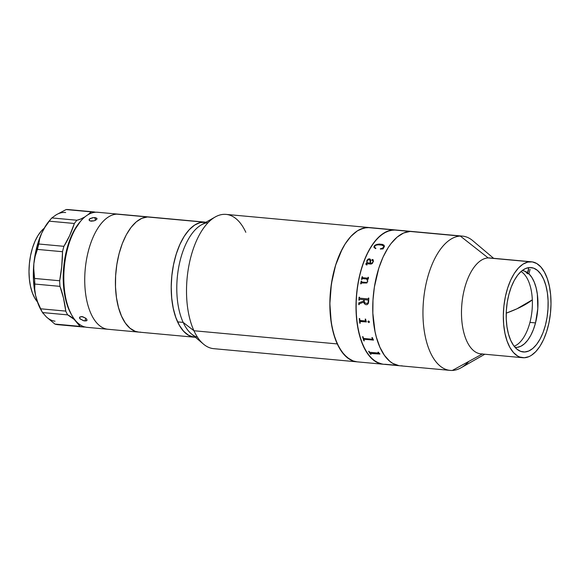 <?xml version="1.0" encoding="UTF-8"?>
<svg xmlns="http://www.w3.org/2000/svg" width="580" height="580" viewBox="0 0 580 580"><rect width="100%" height="100%" fill="white"/><g stroke="black" fill="none" stroke-linecap="round" stroke-linejoin="round"><path stroke-width="0.87" d="M493.623 258.317L472.78 240.7A67.418 32.937 95.3 0 0 460.324 236.067A67.418 32.937 -84.7 0 1 462.507 236.118L412.293 231.5A67.418 32.937 95.3 0 0 410.118 231.449L460.324 236.067L488.171 257.926A48.154 23.526 -84.7 0 1 491.267 258.209M468.865 361.376A67.418 32.937 -84.7 0 1 452.342 370.446A67.418 32.937 95.3 0 0 461.1 367.763L484.808 354.228M482.306 354.003L452.342 370.446L482.306 354.003M530.018 261.769A48.154 23.526 -84.7 0 1 531.57 261.805A48.154 23.526 -84.7 0 1 550.725 310.329A48.154 23.526 -84.7 0 1 524.313 357.758L519.752 357.033L517.563 355.982L513.496 352.567L509.943 347.507L507.058 340.996L504.948 333.282L503.686 324.662L503.331 315.476L503.889 306.066L505.347 296.8L507.638 288.035L510.675 280.104L514.351 273.31L518.52 267.916L523.022 264.132L527.684 262.102L532.324 261.899L536.768 263.545L540.836 266.959L544.388 272.02L547.274 278.531L549.383 286.244L550.645 294.857L551 304.05L550.442 313.454L548.985 322.719L546.693 331.492L543.656 339.423L539.98 346.216L535.811 351.611L531.309 355.395L528.989 356.635L524.313 357.758A48.154 23.526 -84.7 0 1 522.761 357.715A48.154 23.526 -84.7 0 1 503.607 309.191A48.154 23.526 -84.7 0 1 530.018 261.769L488.171 257.926L530.018 261.769M531.57 261.805L489.73 257.962A48.154 23.526 95.3 0 0 488.171 257.926A48.154 23.526 95.3 0 0 461.76 305.348A48.154 23.526 95.3 0 0 480.914 353.873L522.761 357.715M524.654 351.995A42.376 20.706 -84.7 0 1 523.29 351.966A42.376 20.706 -84.7 0 1 506.434 309.263A42.376 20.706 -84.7 0 1 529.678 267.532A42.376 20.706 -84.7 0 1 531.041 267.561A42.376 20.706 -84.7 0 1 547.897 310.264A42.376 20.706 -84.7 0 1 524.654 351.995L521.935 351.748L524.654 351.995L528.772 351.009L532.817 348.442L536.652 344.382L540.118 338.995L543.09 332.485L545.447 325.097L547.107 317.122L547.991 308.872L548.086 300.65L547.368 292.777L545.882 285.556L543.67 279.27L540.821 274.151L537.457 270.403L533.687 268.163L529.678 267.532L525.56 268.518L521.514 271.085L517.679 275.145L514.213 280.531L511.241 287.042L508.885 294.43L507.224 302.397L506.34 310.655L506.246 318.877L506.963 326.75L508.45 333.971L510.661 340.257L513.51 345.375L516.874 349.124L520.644 351.357L524.654 351.995M528.257 273.76A42.376 20.706 95.3 0 0 527.706 272.941M482.473 353.909A48.154 23.526 -84.7 0 1 461.658 306.936A48.154 23.526 -84.7 0 1 488.171 257.926L460.324 236.067A67.418 32.937 95.3 0 0 423.197 304.674A67.418 32.937 95.3 0 0 452.342 370.446A67.418 32.937 -84.7 0 1 450.167 370.388A67.418 32.937 -84.7 0 1 423.349 302.455A67.418 32.937 -84.7 0 1 460.324 236.067L410.118 231.449A67.418 32.937 95.3 0 0 373.136 297.844A67.418 32.937 95.3 0 0 399.953 365.777A67.418 32.937 -84.7 0 1 373.136 297.881A67.418 32.937 -84.7 0 1 410.082 231.449A67.418 32.937 -84.7 0 1 412.293 231.5L395.56 229.963A67.418 32.937 95.3 0 0 393.341 229.912L412.329 231.507M383.257 364.24L379.008 363.276L373.02 359.723L367.662 353.756L363.131 345.615L359.622 335.61L357.244 324.126L356.113 311.605L356.25 298.526L357.664 285.389L360.303 272.702L364.051 260.957L368.779 250.596L374.296 242.027L380.393 235.574L386.838 231.478L393.378 229.912A67.418 32.937 -84.7 0 1 395.56 229.963L369.416 227.563A67.418 32.937 95.3 0 0 367.242 227.512L395.589 229.97L390.079 230.383L383.554 233.24L377.254 238.554L371.425 246.116L366.277 255.635L362.021 266.749L358.824 279.031L356.794 292.008L356.019 305.174L356.526 318.036L358.295 330.092L361.26 340.88L365.306 349.986L370.279 357.062L375.985 361.833L382.205 364.11M369.453 227.563L363.972 227.976L357.447 230.818L351.146 236.111L345.31 243.665L340.163 253.177L335.907 264.284L332.695 276.558L330.658 289.529L329.875 302.702L330.375 315.563L332.137 327.627L335.102 338.423L339.14 347.543L344.107 354.626L349.805 359.411L352.865 360.876L357.113 361.84L353.358 361.05L347.326 357.686L341.91 351.908L337.313 343.925L193.959 330.752L183.164 322.393A57.79 28.231 95.3 0 0 191.298 333.812L203.45 344.085A67.418 32.937 -84.7 0 1 193.959 330.752A67.418 32.937 95.3 0 0 213.715 348.667L357.077 361.84A67.418 32.937 -84.7 0 1 337.313 343.925L333.71 334.058L331.245 322.676L329.868 303.731L331.368 284.012L335.61 265.212L342.236 248.95L344.875 244.347L350.668 236.633L356.939 231.144L360.18 229.31L366.727 227.541L369.96 227.621M368.67 351.306A67.389 32.922 95.3 0 0 370.591 354.264L370.576 354.286A67.418 32.937 -84.7 0 1 368.641 351.306L369.047 351.342A67.418 32.937 95.3 0 0 369.605 352.263L378.551 353.075A67.418 32.937 -84.7 0 1 378 352.169L378.407 352.205A67.418 32.937 95.3 0 0 378.675 352.654L379.885 353.959A67.418 32.937 95.3 0 0 379.936 354.039L370.395 353.481A67.418 32.937 95.3 0 0 370.99 354.329L370.968 354.3M385.396 364.291A67.418 32.937 -84.7 0 1 383.221 364.24A67.418 32.937 -84.7 0 1 356.403 296.308A67.418 32.937 -84.7 0 1 393.378 229.912L367.242 227.512A67.418 32.937 95.3 0 0 330.259 293.9A67.418 32.937 95.3 0 0 357.077 361.84L383.221 364.24A67.418 32.937 95.3 0 1 356.395 296.344A67.418 32.937 95.3 0 1 393.341 229.912L410.082 231.449L403.542 233.037L397.097 237.14L391 243.607L388.158 247.653L383.017 257.172L378.762 268.286L374.39 286.998L372.983 300.135L372.846 313.214L375.035 331.63L376.369 337.212L379.893 347.21L384.424 355.337L389.789 361.289L392.718 363.37L398.938 365.654M516.918 308.821L532.309 299.845A180.713 42.355 177.5 0 1 516.918 308.821A180.713 42.355 177.5 0 1 506.224 313.171L516.918 308.821M397.771 365.422L385.432 364.291L397.771 365.422M362.5 276.79L362.108 276.754A67.389 32.922 95.3 0 0 361.529 279.43A67.418 32.937 -84.7 0 1 362.094 276.74L362.5 276.783A67.418 32.937 95.3 0 0 362.427 277.095L362.645 277.704M367.546 278.161L362.761 277.719L367.546 278.161M368.467 277.334L368.075 277.298A67.389 32.922 95.3 0 0 367.952 277.849A67.418 32.937 -84.7 0 1 368.061 277.291L368.467 277.327A67.418 32.937 95.3 0 0 368.365 277.791L368.373 279.002A67.418 32.937 95.3 0 0 368.344 279.139L367.067 279.024L367.785 281.082L366.901 282.975L361.594 282.975L361.151 283.519A67.418 32.937 95.3 0 0 361.094 283.845L360.688 283.808A67.418 32.937 -84.7 0 1 361.18 281.082A67.389 32.922 95.3 0 0 360.702 283.808M365.965 282.438L366.727 282.25L365.965 282.438M367.162 281.865L366.741 282.257L367.162 281.865M367.379 280.633L366.879 279.444L367.379 280.633M367.916 298.939L359.868 298.2L368.155 298.918M365.371 304.493L364.24 303.492L365.371 304.493M363.863 302.557L363.993 302.97L363.863 302.557M358.81 302.847A67.389 32.922 95.3 0 0 358.766 304.638A67.418 32.937 -84.7 0 1 358.795 302.847L363.762 301.013A67.418 32.937 -84.7 0 1 363.827 299.657A67.389 32.922 95.3 0 0 363.776 301.013M359.092 297.185A67.389 32.922 95.3 0 0 358.911 300.135A67.418 32.937 -84.7 0 1 359.078 297.185L359.484 297.221A67.418 32.937 95.3 0 0 359.455 297.598L359.868 298.2M368.423 298.417L368.409 298.417A67.418 32.937 -84.7 0 1 368.43 298.048A67.389 32.922 95.3 0 0 368.423 298.417M366.756 304.703L365.784 304.63M366.966 303.398L367.669 302.999L366.966 303.398M368.111 302.231L368.242 301.317A67.418 32.937 -84.7 0 1 368.271 300.629L368.293 300.629A67.389 32.922 95.3 0 0 368.256 301.317L368.111 302.231M364.255 299.693L367.872 300.027L364.255 299.693A67.418 32.937 95.3 0 0 364.168 301.071L364.675 302.774L366.553 303.463M363.827 299.657L359.803 299.287L363.827 299.657M371.925 259.905L372.708 259.499L371.968 260.355L372.244 259.557L373.041 259.608L371.939 259.92M367.017 260.318L366.864 262.885L365.98 263.48L366.016 264.705L365.973 263.465L366.864 262.885L366.85 260.659L366.85 262.87L366.85 260.659L369.322 258.796L368.14 259.101L367.017 260.318M370.743 259.862L369.322 258.796L366.85 260.659L368.126 259.086L369.96 258.941L370.816 260.471L370.381 263.197L371.678 263.211L372.541 262.544L371.36 263.276L370.395 263.211L370.555 262.515M372.686 262.298L372.875 261.761L372.686 262.298M372.962 261.515L372.983 260.754L372.962 261.515M367.06 264.712L366.168 264.393M369.982 263.175L367.191 262.675L369.975 263.161L370.192 262.08L369.982 263.175M370.279 261.051L370.2 262.095L369.967 260.123L370.279 261.051M384.431 246.021L382.495 244.426L377.159 244.289L374.651 245.565L373.94 247.37M383.808 246.137L383.148 247.79L380.349 249.074M375.92 248.385L374.535 247.617M380.342 249.052L383.025 248.907L380.386 248.769L382.307 248.269L383.844 246.855L383.8 246.116L381.698 245.072L378.022 244.804L375.63 245.296L374.274 246.964L375.912 248.363L375.579 248.617L373.933 247.348L374.129 246.159L375.347 244.992L379.052 244.042L382.488 244.398L384.003 245.202L384.359 246.616L383.025 248.907M402.172 365.828A67.418 32.937 -84.7 0 1 399.953 365.777L383.221 364.24M373.041 259.608L373.418 261.254L372.309 263.487L371.135 264.06L366.458 263.704L366.161 264.379L367.046 264.697A67.418 32.937 95.3 0 0 366.951 264.966L366.009 264.69M372.983 260.754L371.954 260.333M366.495 278.965L362.464 278.603L361.985 279.139A67.418 32.937 95.3 0 0 361.92 279.466L361.514 279.422M361.18 281.082L361.594 281.119A67.418 32.937 95.3 0 0 361.529 281.438L361.768 282.047L365.69 282.416M368.43 298.048L368.837 298.084A67.418 32.937 95.3 0 0 368.626 301.796L368.3 303.478L367.234 304.594M359.803 299.287L359.325 299.802A67.418 32.937 95.3 0 0 359.303 300.179L358.897 300.143M363.783 302.122L359.477 303.724L359.165 304.29A67.418 32.937 95.3 0 0 359.158 304.674L358.752 304.638M369.387 321.697L368.8 322.596L367.93 321.567L368.612 320.994L369.387 321.697M360.318 320.515L365.052 320.943L365.371 320.414A67.418 32.937 -84.7 0 1 365.233 319.08L365.646 319.116A67.418 32.937 95.3 0 0 365.704 319.754L366.328 321.813A67.418 32.937 95.3 0 0 366.342 321.936L360.419 321.392L360.042 321.914A67.418 32.937 95.3 0 0 360.209 323.227L359.803 323.19A67.418 32.937 -84.7 0 1 359.267 318.529L359.68 318.565A67.418 32.937 95.3 0 0 359.81 319.906L360.318 320.515M372.331 337.582A67.418 32.937 95.3 0 0 372.512 338.191L373.455 339.989A67.418 32.937 95.3 0 0 373.491 340.098L364.08 339.235L363.877 339.677A67.418 32.937 95.3 0 0 364.291 340.88L363.885 340.844A67.418 32.937 -84.7 0 1 362.565 336.683L362.978 336.719A67.418 32.937 95.3 0 0 363.348 337.981L363.841 338.488L371.99 339.242L372.287 338.785A67.418 32.937 -84.7 0 1 371.925 337.538L372.331 337.582M361.876 282.068L361.543 281.452M368.351 321.015L368.046 322.023L369.293 322.386M365.255 319.08A67.389 32.922 95.3 0 0 365.385 320.406L365.313 320.82M360.107 321.516L366.342 321.922M359.288 318.529A67.389 32.922 95.3 0 0 359.817 323.183L360.209 323.212M363.935 339.271L373.484 340.076M362.587 336.683A67.389 32.922 95.3 0 0 363.892 340.822L364.283 340.859M371.947 337.546A67.389 32.922 95.3 0 0 372.302 338.763L372.2 339.213M370.344 353.329L379.914 354.01M378.022 352.169A67.389 32.922 95.3 0 0 378.559 353.046L378.53 353.365M369.967 260.123L368.822 259.68L367.705 260.087L367.067 261.348L367.176 262.66M535.514 322.915A38.526 18.821 -84.7 0 1 515.359 347.362A38.526 18.821 -84.7 0 1 515.047 347.333L517.215 347.348L520.854 346.26L524.422 343.817L527.785 340.105L530.83 335.262L533.44 329.462L535.514 322.915L529.939 322.4L535.514 322.915A38.526 18.821 -84.7 0 0 528.909 273.818L531.809 277.385L534.238 282.098L536.109 287.796L537.348 294.263L537.798 308.553L535.514 322.915M514.141 346.238A38.526 18.821 95.3 0 0 529.939 322.4A38.526 18.821 95.3 0 0 521.007 271.527M527.524 272.658L528.692 268.177L527.524 272.658L526.125 272.527L527.524 272.658L524.132 270.962L522.094 270.613A38.526 18.821 -84.7 0 1 522.413 270.635A38.526 18.821 -84.7 0 1 527.524 272.658M528.684 269.214L527.51 273.688A38.526 18.821 95.3 0 0 526.125 272.527A38.526 18.821 -84.7 0 1 527.51 273.688L528.909 273.818L530.077 269.337M87.486 327.388A57.79 28.231 -84.7 0 1 86.782 327.323L107.706 329.244L86.782 327.323A57.79 28.231 95.3 0 0 87.13 327.359L108.054 329.281A57.79 28.231 -84.7 0 1 107.706 329.244A57.79 28.231 -84.7 0 1 85.26 268.794A57.79 28.231 -84.7 0 1 118.632 214.187A57.79 28.231 -84.7 0 1 118.98 214.23M84.818 320.943L85.876 318.253L84.818 320.943L83.361 320.675L79.793 318.55L79.779 317.028L81.831 316.557L85.934 318.304L87.08 319.986L86.819 320.588L84.107 320.849L80.156 318.978L79.569 318.123L79.779 317.028L82.541 316.665L85.934 318.304L87.08 319.986L86.485 320.791L84.818 320.943M91.915 217.819L94.946 217.58L95.432 220.32L94.946 217.58L96.853 218.276L96.831 219.225L94.185 220.82L89.987 220.9L89.255 220.364L89.552 218.936L93.46 217.58L96.853 218.276L96.99 218.885L95.533 220.269M94.185 220.82L91.183 221.183L89.552 220.661L89.255 219.298L90.545 218.29M80.431 221.415L73.421 231.739L69.564 240.504L65.352 255.635L63.756 266.481L63.213 277.45L64.394 293.212L67.867 306.95L71.471 314.643M197.526 337.255A57.79 28.231 -84.7 0 1 183.164 322.393L177.589 321.878A57.79 28.231 95.3 0 0 194.525 337.226A57.79 28.231 -84.7 0 1 171.542 279.002A57.79 28.231 -84.7 0 1 203.239 222.089L147.451 216.963L203.239 222.089A57.79 28.231 -84.7 0 1 205.102 222.133L149.314 217.007A57.79 28.231 95.3 0 0 147.451 216.963A57.79 28.231 -84.7 0 1 149.314 217.007L97.708 212.265A57.79 28.231 95.3 0 0 64.337 266.873A57.79 28.231 95.3 0 0 86.782 327.323A57.79 28.231 -84.7 0 1 72.297 316.042A57.79 28.231 -84.7 0 1 81.062 220.69A57.79 28.231 -84.7 0 1 98.056 212.302M81.062 220.69L79.982 221.923A56.18 27.448 95.3 0 0 71.463 314.635L72.297 316.042M79.496 317.717L79.779 317.028M87.08 319.986L86.819 320.588M89.255 220.364L89.103 219.668M96.853 218.276L96.99 218.885M44.181 228.274A40.774 19.923 95.3 0 0 29.348 264.016A40.774 19.923 95.3 0 0 37.417 301.868L34.887 298.287L32.378 292.885L30.523 286.447L29.377 279.219L29 271.476L29.399 263.516L30.552 255.642L32.422 248.16L34.938 241.36L38.005 235.502L41.499 230.811L44.181 228.274M63.423 325.184A57.79 28.231 -84.7 0 0 63.771 325.206L57.492 324.633A57.79 28.231 95.3 0 0 57.84 324.669L63.423 325.184A57.79 28.231 -84.7 0 1 63.075 325.141L82.599 326.939A57.79 28.231 -84.7 0 1 79.996 326.373L54.897 324.068A57.79 28.231 95.3 0 0 57.492 324.633L65.866 325.402A57.79 28.231 95.3 0 0 66.214 325.438L82.947 326.975A57.79 28.231 -84.7 0 1 82.599 326.939L65.866 325.402M51.772 218L49.612 220.472A54.578 26.666 95.3 0 0 41.695 233.16L45.008 227.15L49.256 221.176L74.363 223.481A80.265 39.215 -84.7 0 1 63.909 246.319L38.802 244.006A57.79 28.231 95.3 0 0 37.417 249.407L62.524 251.713A57.79 28.231 -84.7 0 1 63.909 246.319L38.802 244.006L39.65 238.844L41.695 233.16L45.008 227.15L49.256 221.176A57.79 28.231 -84.7 0 1 51.772 218A57.79 28.231 -84.7 0 1 51.83 217.928A57.79 28.231 95.3 0 0 49.256 221.176L74.363 223.481A57.79 28.231 -84.7 0 1 76.937 220.233L51.83 217.928L56.282 214.76L66.12 209.554L91.219 211.867A57.79 28.231 -84.7 0 1 93.525 211.881L68.418 209.576A57.79 28.231 95.3 0 0 66.12 209.554A57.79 28.231 -84.7 0 1 68.766 209.612L74.349 210.127M58.196 324.699A57.79 28.231 -84.7 0 1 57.492 324.633A57.79 28.231 -84.7 0 1 54.897 324.068L46.277 316.839L42.557 312.569A57.79 28.231 -84.7 0 1 40.672 308.799L37.664 302.079L35.59 295.466L34.691 289.398L34.88 284.055L59.979 286.361A57.79 28.231 -84.7 0 1 59.675 280.763L34.568 278.451A57.79 28.231 95.3 0 0 34.88 284.055L59.979 286.361A57.79 28.231 -84.7 0 1 59.675 280.763L61.748 266.314L62.524 251.713A57.79 28.231 -84.7 0 1 63.909 246.319L69.593 235.726L74.363 223.481A57.79 28.231 -84.7 0 1 76.937 220.233L80.569 219.11L85.042 216.804A80.265 39.215 -84.7 0 1 76.937 220.233L51.83 217.928L56.282 214.76L66.12 209.554L91.219 211.867A57.79 28.231 -84.7 0 1 93.873 211.917A57.79 28.231 -84.7 0 1 95.606 212.237L93.873 211.917A57.79 28.231 -84.7 0 0 93.525 211.881M46.277 316.839L42.557 312.569L67.664 314.875A80.265 39.215 -84.7 0 1 79.996 326.373L54.897 324.068L46.277 316.839A54.578 26.666 95.3 0 0 55.02 321.182M87.739 214.905L91.219 211.867A80.265 39.215 -84.7 0 1 87.906 214.774M65.663 212.548A54.578 26.666 95.3 0 0 56.282 214.76L56.282 214.767M85.057 327.004A57.79 28.231 -84.7 0 1 82.947 326.975M43.022 313.323L42.557 312.569L67.664 314.875A57.79 28.231 -84.7 0 1 65.772 311.105L40.672 308.799A57.79 28.231 95.3 0 0 42.557 312.569M85.325 326.989L82.599 326.939A57.79 28.231 -84.7 0 1 79.996 326.373L74.175 319.406L67.664 314.875A57.79 28.231 -84.7 0 1 65.772 311.105L63.488 298.033L59.979 286.361A80.265 39.215 -84.7 0 1 65.772 311.105L40.672 308.799L37.664 302.079L35.59 295.466A54.578 26.666 95.3 0 0 41.34 310.532L42.71 312.852M62.524 251.713A80.265 39.215 -84.7 0 1 59.675 280.763L34.568 278.451L33.698 271.215L33.85 263.748L35.163 256.338L37.417 249.407L62.524 251.713M49.677 220.4L44.892 227.055L41.695 233.16A54.578 26.666 95.3 0 0 33.85 263.748L35.163 256.338L37.417 249.407A57.79 28.231 -84.7 0 1 38.802 244.006L39.65 238.844L41.695 233.16L38.94 240.048L34.974 255.526L33.85 263.748L33.48 280.227L35.59 295.466L37.526 302.173L41.39 310.626M33.633 267.489L33.85 263.748A54.578 26.666 95.3 0 0 35.59 295.466L34.691 289.398L34.88 284.055A57.79 28.231 -84.7 0 1 34.568 278.451L33.633 267.489M205.574 222.191L199.991 222.604L194.409 225.207L189.036 229.905L184.07 236.524L179.713 244.789L176.131 254.402L173.456 264.988L171.789 276.138L171.209 287.419L171.724 298.41L173.319 308.676L175.928 317.833L179.459 325.518L183.773 331.441L188.703 335.378L194.061 337.176L188.297 335.146L183.41 331.049L179.155 324.974L175.689 317.159L173.152 307.907L171.644 297.569L171.216 286.542L171.883 275.254L173.63 264.132L176.378 253.612L180.032 244.086L184.44 235.937L189.442 229.463L194.844 224.924L200.433 222.488L205.131 222.14M206.009 222.22L205.102 222.133A57.79 28.231 95.3 0 0 175.247 257.418A57.79 28.231 95.3 0 0 177.589 321.878L183.164 322.393A57.79 28.231 -84.7 0 1 180.17 260.413A57.79 28.231 -84.7 0 1 208.061 222.655M337.313 343.925A67.418 32.937 -84.7 0 1 334.58 268.728A67.418 32.937 -84.7 0 1 369.416 227.563L226.055 214.39A67.418 32.937 95.3 0 0 191.226 255.555A67.418 32.937 95.3 0 0 193.959 330.752L337.313 343.925M215.122 217.021L201.311 224.902A57.79 28.231 95.3 0 0 178.756 266.938A57.79 28.231 95.3 0 0 183.164 322.393L193.959 330.752A67.418 32.937 -84.7 0 1 188.812 266.06A67.418 32.937 -84.7 0 1 215.122 217.021A67.418 32.937 -84.7 0 1 245.819 232.297M147.451 216.963L141.839 218.312L136.315 221.814L131.094 227.345L126.36 234.697L122.307 243.571L119.096 253.641L116.834 264.516L115.623 275.775L115.5 286.984L116.478 297.721L118.508 307.567L121.525 316.144L125.403 323.118L129.993 328.229L135.125 331.274L138.765 332.101L135.125 331.274L129.993 328.229L125.403 323.118L121.525 316.144L118.508 307.567L116.478 297.721L115.5 286.984L115.623 275.775L116.834 264.516L119.096 253.641L122.307 243.571L126.36 234.697L131.094 227.345L136.315 221.814L141.839 218.312L147.451 216.963A57.79 28.231 95.3 0 0 115.753 273.876A57.79 28.231 95.3 0 0 138.736 332.101A57.79 28.231 -84.7 0 1 115.753 273.876A57.79 28.231 -84.7 0 1 147.451 216.963L116.761 214.143L147.451 216.963M195.402 337.277A57.79 28.231 -84.7 0 1 194.525 337.226L108.054 329.281A57.79 28.231 95.3 0 1 85.064 271.056A57.79 28.231 95.3 0 1 116.761 214.143A57.79 28.231 95.3 0 1 118.632 214.187M140.606 332.144A57.79 28.231 -84.7 0 1 138.736 332.101M450.167 370.388L399.953 365.777M195.438 337.313L194.525 337.226"/></g></svg>
